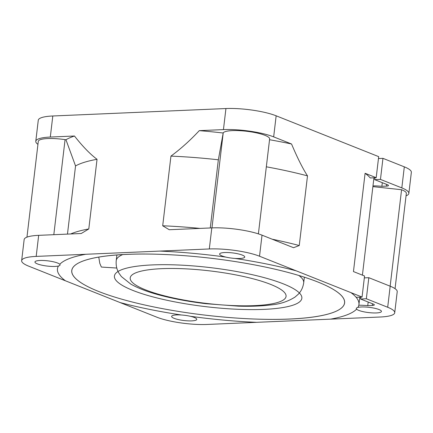<?xml version="1.0" encoding="UTF-8"?>
<svg xmlns="http://www.w3.org/2000/svg" width="433" height="433" viewBox="0 0 433 433"><rect width="100%" height="100%" fill="white"/><g stroke="black" fill="none" stroke-linecap="round" stroke-linejoin="round"><path stroke-width="0.65" d="M376.19 177.703L370.264 177.958A151.794 31.604 -173.2 0 0 365.095 173.281L376.19 177.703L378.686 156.638L276.157 115.806A36.139 7.523 -173.2 0 0 225.939 108.542L52.804 115.99A36.139 7.523 -173.2 0 0 38.272 120.25L35.782 141.31A36.139 7.523 6.8 0 1 50.309 137.05L74.471 136.011A164.34 34.218 -173.2 0 0 65.957 139.756L65.074 139.626A23.49 4.893 -173.2 0 0 38.548 140.768A23.49 4.893 -173.2 0 0 38.299 141.342L26.954 237.16M372.975 185.881A19.88 4.141 6.8 0 1 381.884 186.314L386.458 186.12A5.061 1.055 -173.2 0 0 388.493 185.524A5.061 1.055 -173.2 0 0 387.508 184.756L374.691 179.652L380.461 179.403L401.824 187.911A36.139 7.523 6.8 0 1 408.855 193.399L411.35 172.339A36.139 7.523 -173.2 0 0 404.314 166.846L382.956 158.343L378.458 158.532M37.4 263.892A12.649 2.636 -173.2 0 0 51.283 266.414A12.649 2.636 -173.2 0 0 60.057 264.947A12.649 2.636 -173.2 0 0 57.594 263.026A12.649 2.636 -173.2 0 0 43.706 260.504A12.649 2.636 -173.2 0 0 34.938 261.97A12.649 2.636 -173.2 0 0 37.4 263.892M362.058 297.054L356.137 297.309A151.794 31.604 -173.2 0 1 358.93 304.556A151.794 31.604 -173.2 0 1 358.811 305.233A19.88 4.141 6.8 0 1 367.752 305.671L372.326 305.471A5.061 1.055 -173.2 0 0 374.361 304.875A5.061 1.055 -173.2 0 0 373.376 304.107L360.559 299.003L366.334 298.754L387.692 307.262A36.139 7.523 6.8 0 1 394.728 312.75A36.139 7.523 6.8 0 1 380.196 317.01L207.061 324.458A36.139 7.523 6.8 0 1 156.843 317.194L28.686 266.154A36.139 7.523 6.8 0 1 21.65 260.661A36.139 7.523 6.8 0 1 36.183 256.406L209.312 248.959A36.139 7.523 6.8 0 1 259.529 256.222L362.058 297.054L364.554 275.994L353.458 271.572L365.095 173.281M174.104 318.336A12.649 2.636 -173.2 0 0 187.992 320.858A12.649 2.636 -173.2 0 0 196.766 319.386A12.649 2.636 -173.2 0 0 194.303 317.465A12.649 2.636 -173.2 0 0 180.415 314.943A12.649 2.636 -173.2 0 0 171.641 316.415A12.649 2.636 -173.2 0 0 174.104 318.336M242.274 255.08A12.649 2.636 -173.2 0 0 228.386 252.558A12.649 2.636 -173.2 0 0 219.612 254.03A12.649 2.636 -173.2 0 0 222.075 255.952A12.649 2.636 -173.2 0 0 235.963 258.474A12.649 2.636 -173.2 0 0 244.737 257.002A12.649 2.636 -173.2 0 0 242.274 255.08M358.778 310.391A12.649 2.636 -173.2 0 0 372.667 312.913A12.649 2.636 -173.2 0 0 381.441 311.446A12.649 2.636 -173.2 0 0 378.978 309.525A12.649 2.636 -173.2 0 0 365.089 307.002A12.649 2.636 -173.2 0 0 356.316 308.469A12.649 2.636 -173.2 0 0 358.778 310.391M317.838 281.991A137.337 28.594 -173.2 0 0 167.051 254.604A137.337 28.594 -173.2 0 0 71.802 270.56A137.337 28.594 -173.2 0 0 98.535 291.425A137.337 28.594 -173.2 0 0 249.321 318.812A137.337 28.594 -173.2 0 0 344.571 302.856A137.337 28.594 -173.2 0 0 317.838 281.991A137.337 28.594 -173.2 0 0 127.021 254.382A137.337 28.594 -173.2 0 0 98.535 291.425A137.337 28.594 -173.2 0 0 289.358 319.034A137.337 28.594 -173.2 0 0 317.838 281.991M382.312 182.688L381.884 186.314M291.544 143.994C297.292 157.655 302.607 168.28 307.5 175.874L299.252 245.538L293.536 247.708L262.025 235.162A36.139 7.523 -173.2 0 0 211.807 227.893L169.238 229.728L162.7 225.777L170.943 156.118C180.815 148.822 190.26 140.33 199.283 130.647L223.444 129.608A36.139 7.523 6.8 0 1 273.661 136.871L291.544 143.994A164.34 34.218 -173.2 0 0 269.537 139.724M299.252 245.538A151.794 31.604 -173.2 0 0 272.151 239.195M307.5 175.874A151.794 31.604 -173.2 0 0 266.333 166.802M258.393 233.869L269.635 138.923A23.49 4.893 -173.2 0 0 249.749 131.681A23.49 4.893 -173.2 0 0 223.222 132.823L218.346 159.793L210.276 227.964M218.346 159.793A151.794 31.604 -173.2 0 0 170.943 156.118M200.041 228.402A151.794 31.604 -173.2 0 0 162.7 225.777M74.471 136.011C82.681 146.462 90.205 154.224 97.041 159.295L88.792 228.96L81.247 233.511L38.672 235.341A36.139 7.523 -173.2 0 0 24.145 239.601L21.65 260.661M88.792 228.96A151.794 31.604 -173.2 0 0 70.622 233.972M97.041 159.295A151.794 31.604 -173.2 0 0 75.542 165.936L67.472 234.107M75.542 165.936L65.957 139.756M37.942 144.341A36.139 7.523 6.8 0 1 35.782 141.31M394.728 312.75L397.218 291.69A36.139 7.523 -173.2 0 0 390.187 286.202L368.824 277.694L364.332 277.889M366.334 298.754L368.824 277.694M360.559 299.003L360.786 297.108M368.185 302.039L367.752 305.671M390.155 286.186L401.575 189.724L372.889 186.634M408.855 193.399A36.139 7.523 6.8 0 1 406.046 195.84M395.058 288.659L406.338 193.367A23.49 4.893 -173.2 0 0 401.575 189.724M374.691 179.652L374.913 177.757M380.461 179.403L382.956 158.343M223.092 132.996A164.34 34.218 -173.2 0 0 199.283 130.647M98.773 257.126L99.79 263.329L101.365 267.058L116.786 268.038M357.912 307.419A151.794 31.604 -173.2 0 0 350.968 292.638L296.259 270.847A151.794 31.604 -173.2 0 0 234.843 258.409A12.649 2.636 -173.2 0 1 226.037 257.137A151.794 31.604 -173.2 0 0 159.701 251.091L85.794 254.274A151.794 31.604 -173.2 0 0 59.776 264.287A12.649 2.636 -173.2 0 1 58.46 265.997A151.794 31.604 -173.2 0 0 65.41 280.779L120.12 302.564A151.794 31.604 -173.2 0 0 181.535 315.007A12.649 2.636 -173.2 0 1 190.341 316.279A151.794 31.604 -173.2 0 0 256.677 322.325L330.585 319.143A151.794 31.604 -173.2 0 0 356.603 309.13A12.649 2.636 -173.2 0 1 357.912 307.419M279.117 308.112A94.389 19.653 -173.2 0 0 269.402 279.106A94.389 19.653 -173.2 0 0 137.153 266.187A94.389 19.653 -173.2 0 0 146.874 295.192A94.389 19.653 -173.2 0 0 279.117 308.112M262.025 235.162L259.529 256.222M276.157 115.806L273.661 136.871M211.97 227.888L223.222 132.823M38.672 235.341L36.183 256.406M209.312 248.959L211.807 227.893M223.444 129.608L225.939 108.542M52.804 115.99L50.309 137.05M65.074 139.626L53.816 234.691M387.692 307.262L390.187 286.202M372.326 305.471L372.532 303.771M386.458 186.12L386.658 184.415M401.824 187.911L404.314 166.846M122.68 254.599A94.389 19.653 -173.2 0 0 116.228 260.606L116.894 254.983M149.114 269.721A78.487 16.34 -173.2 0 0 157.195 293.839A78.487 16.34 -173.2 0 0 267.161 304.578A78.487 16.34 -173.2 0 0 259.08 280.46A78.487 16.34 -173.2 0 0 149.114 269.721M116.228 260.606C115.817 265.369 116.748 269.58 119.005 273.25L121.402 276.59L130.863 284.151C139.28 288.892 150.511 292.957 164.567 296.351C177.303 299.468 191.061 301.915 205.859 303.69L238.215 306.147C250.718 306.521 261.662 306.104 271.058 304.902C279.929 304.155 287.923 301.541 295.046 297.054L298.131 294.359C301.141 291.328 302.997 287.48 303.701 282.803A94.389 19.653 -173.2 0 0 298.83 275.453M373.933 177.801L362.41 275.139M359.807 297.152L358.93 304.556M303.701 282.803L304.367 277.18"/></g></svg>
